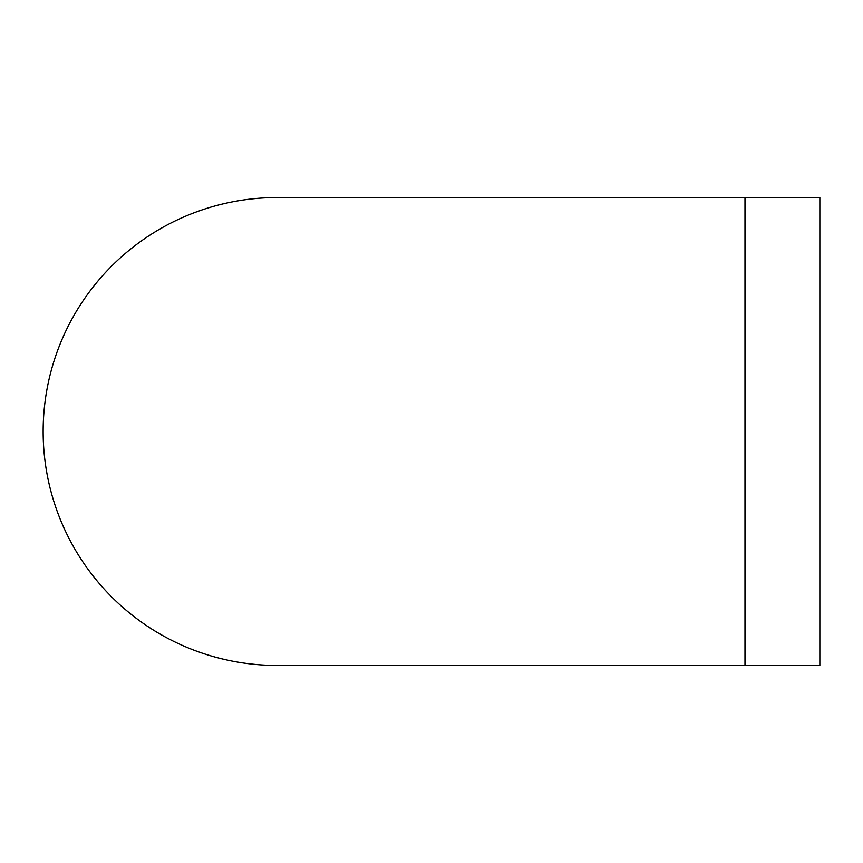 <?xml version="1.0" encoding="UTF-8"?>
<svg xmlns="http://www.w3.org/2000/svg" width="863" height="863" viewBox="0 0 863 863"><rect width="100%" height="100%" fill="white"/><g stroke="black" fill="none" stroke-linecap="round" stroke-linejoin="round"><path stroke-width="1.29" d="M744.985 665.449L744.985 197.551L819.85 197.551L819.85 665.449L277.099 665.449A233.949 233.949 0 0 1 43.15 431.5A233.949 233.949 0 0 1 277.099 197.551L277.099 197.551A233.949 233.949 0 0 0 43.15 431.5A233.949 233.949 0 0 0 277.099 665.449M744.985 197.551L277.099 197.551"/></g></svg>
